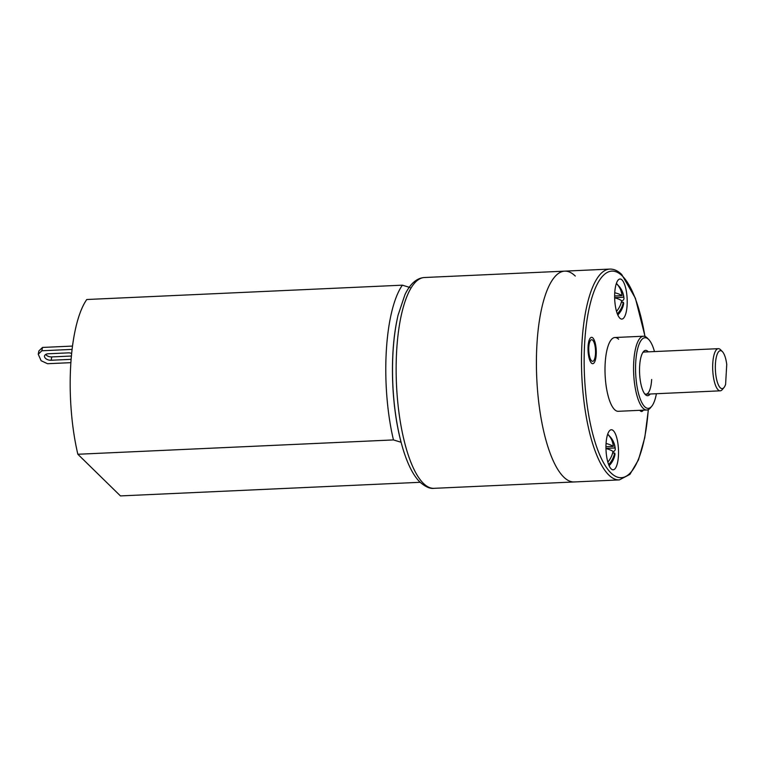 <?xml version="1.0" encoding="UTF-8"?>
<svg xmlns="http://www.w3.org/2000/svg" width="765" height="765" viewBox="0 0 765 765"><rect width="100%" height="100%" fill="white"/><g stroke="black" fill="none" stroke-linecap="round" stroke-linejoin="round"><path stroke-width="1.15" d="M654.486 351.565A35.353 10.978 87.4 0 0 648.71 339.507L647.305 338.073A36.93 11.475 87.4 0 0 643.461 336.218L614.907 337.518A36.93 11.475 -92.6 0 0 605 369.026A36.93 11.475 -92.6 0 0 614.553 409.581A36.93 11.475 87.4 0 0 618.263 411.302L646.817 410.002A36.93 11.475 87.4 0 0 650.47 407.812L651.742 406.253A35.353 10.978 87.4 0 0 656.399 393.726M614.907 337.518A36.93 11.475 -92.6 0 1 618.617 339.239M611.139 468.869A20.053 6.225 87.4 0 0 613.148 469.806A20.053 6.225 87.4 0 0 618.531 452.698A20.053 6.225 87.4 0 0 613.339 430.685A20.053 6.225 87.4 0 0 611.331 429.748A20.053 6.225 87.4 0 0 605.957 446.856A20.053 6.225 87.4 0 0 611.139 468.869M619.832 318.135A20.053 6.225 87.4 0 0 621.84 319.072A20.053 6.225 87.4 0 0 627.214 301.965A20.053 6.225 87.4 0 0 622.031 279.952A20.053 6.225 87.4 0 0 620.023 279.015A20.053 6.225 87.4 0 0 614.639 296.122A20.053 6.225 87.4 0 0 619.832 318.135M591.555 360.812A10.815 3.356 87.4 0 0 592.636 361.319A10.815 3.356 87.4 0 0 595.543 352.091A10.815 3.356 87.4 0 0 592.741 340.215A10.815 3.356 87.4 0 0 591.661 339.708A10.815 3.356 87.4 0 0 588.754 348.936A10.815 3.356 87.4 0 0 591.555 360.812M563.7 477.035A105.513 32.78 -92.6 0 1 536.408 361.166A105.513 32.78 -92.6 0 1 564.704 271.145A105.513 32.78 87.4 0 0 536.408 361.166A105.513 32.78 87.4 0 0 563.7 477.035A105.513 32.78 87.4 0 0 574.285 481.96A105.513 32.78 -92.6 0 1 563.7 477.035M592.875 337.948A13.187 4.102 -92.6 0 1 596.279 352.435A13.187 4.102 -92.6 0 1 592.741 363.691A13.187 4.102 -92.6 0 1 591.422 363.079A13.187 4.102 -92.6 0 1 588.008 348.591A13.187 4.102 -92.6 0 1 591.546 337.336A13.187 4.102 -92.6 0 1 592.875 337.948M643.298 410.164A13.187 4.102 -92.6 0 1 641.625 411.484A13.187 4.102 -92.6 0 1 640.295 410.862A13.187 4.102 -92.6 0 1 639.836 410.317M644.608 393.726A21.104 6.56 87.4 0 0 646.1 394.195A21.104 6.56 87.4 0 0 651.656 379.488M643.461 336.218A36.93 11.475 87.4 0 0 633.736 361.96A36.93 11.475 87.4 0 0 646.817 410.002M648.71 339.507A35.353 10.978 87.4 0 0 635.725 362.371A35.353 10.978 87.4 0 0 640.076 398.508A35.353 10.978 87.4 0 0 651.742 406.253M648.271 351.843A22.682 7.048 87.4 0 0 643.365 351.728A22.682 7.048 87.4 0 0 639.636 366.196A22.682 7.048 87.4 0 0 645.316 394.568A22.682 7.048 87.4 0 0 650.183 394.004M722.399 351.632A18.991 5.9 87.4 0 0 715.39 369.925A18.991 5.9 87.4 0 0 724.025 387.501A18.991 5.9 87.4 0 0 725.593 384.432L726.75 364.436A18.991 5.9 87.4 0 0 722.399 351.632L720.515 349.72A21.104 6.56 87.4 0 0 718.325 348.668L644.187 352.034A21.104 6.56 87.4 0 0 642.734 352.636M718.325 348.668A21.104 6.56 87.4 0 0 712.77 363.375A21.104 6.56 87.4 0 0 720.238 390.829A21.104 6.56 87.4 0 0 722.332 389.567L724.025 387.501M575.29 276.06A105.513 32.78 87.4 0 0 564.704 271.145L609.791 269.089A105.513 32.78 87.4 0 0 581.486 359.12A105.513 32.78 87.4 0 0 608.787 474.989A105.513 32.78 87.4 0 0 619.373 479.904L629.93 474.367L638.488 459.832L644.78 437.599L648.385 409.581M77.848 454.257L393.449 439.923A106.574 33.105 -92.6 0 1 402.371 285.173L86.77 299.507A106.574 33.105 87.4 0 0 77.848 454.257L120.44 495.911L420.176 482.294M396.767 321.214A101.296 31.47 87.4 0 0 401.07 442.256L401.099 442.275M401.07 442.256L393.449 439.923M402.371 285.173L410.002 287.506M38.25 354.233L38.919 350.906L42.505 347.444L41.836 350.772L38.25 354.233L41.109 360.707L47.545 363.719L70.877 362.658M72.503 346.076L42.505 347.444M45.68 354.472A5.279 3.136 -168.6 0 0 51.791 356.92L71.403 356.031M72.092 349.395L41.836 350.772M71.652 353.401A5.279 3.136 -168.6 0 0 68.305 352.866L48.271 353.774A5.279 3.136 -168.6 0 0 44.523 355.974A5.279 3.136 -168.6 0 0 51.121 360.248L71.116 359.349M609.112 465.703A21.43 21.43 0 0 0 614.955 454.592A21.267 6.378 -176.7 0 0 614.601 453.004A21.267 19.182 134.4 0 1 608.653 464.584M607.831 462.098A21.267 19.182 -45.6 0 0 612.975 451.417A21.267 6.378 -176.7 0 0 605.966 448.539M606.062 443.461A21.267 6.378 3.3 0 1 613.262 446.387A21.267 19.182 -45.6 0 0 607.659 434.329A15.826 4.915 -92.6 0 1 608.395 434.826A15.826 4.915 -92.6 0 1 609.284 435.916A21.267 19.182 134.4 0 1 612.622 440.191A21.267 19.182 134.4 0 1 614.897 447.984A21.267 6.378 3.3 0 1 615.27 449.074A21.267 6.378 3.3 0 1 612.851 452.048M613.262 446.387L605.957 446.722M614.897 447.984L605.966 448.386M614.601 453.004L612.602 453.1M617.804 314.97A21.43 21.43 0 0 0 623.647 303.858A21.267 6.378 -176.7 0 0 623.293 302.271A21.267 19.182 134.4 0 1 617.336 313.851M616.523 311.365A21.267 19.182 -45.6 0 0 621.668 300.683A21.267 6.378 -176.7 0 0 614.658 297.805M614.754 292.727A21.267 6.378 3.3 0 1 621.955 295.653A21.267 19.182 -45.6 0 0 616.351 283.595A15.826 4.915 -92.6 0 1 617.087 284.092A15.826 4.915 -92.6 0 1 617.977 285.182A21.267 19.182 134.4 0 1 621.314 289.457A21.267 19.182 134.4 0 1 623.58 297.25A21.267 6.378 3.3 0 1 623.963 298.34A21.267 6.378 3.3 0 1 621.543 301.314M621.955 295.653L614.649 295.988M623.58 297.25L614.658 297.652M623.293 302.271L621.285 302.366M644.933 336.457A103.409 32.13 87.4 0 0 622.261 275.926A103.409 32.13 87.4 0 0 584.651 343.189A103.409 32.13 87.4 0 0 610.91 472.885A103.409 32.13 87.4 0 0 648.261 409.638M619.373 479.904L434.013 488.328A105.513 32.78 -92.6 0 1 423.437 483.404A105.513 32.78 -92.6 0 1 396.136 367.535A105.513 32.78 -92.6 0 1 424.441 277.513L564.704 271.145M51.121 360.248L51.791 356.92M645.067 336.504L635.39 298.216L621.735 274.511C617.929 270.772 613.951 268.964 609.791 269.089M720.238 390.829L646.1 394.195M434.013 488.328C430.14 488.931 425.483 486.875 420.033 482.151C405.307 468.046 394.845 427.951 392.856 384.814C391.737 358.555 393.459 335.386 398.039 315.285L404.924 294.726C410.117 283.805 416.619 278.068 424.441 277.513M615.27 449.074A21.43 21.43 0 0 0 612.622 440.191M608.395 434.826A21.43 21.43 0 0 0 607.678 434.204M623.963 298.34A21.43 21.43 0 0 0 621.314 289.457M617.087 284.092A21.43 21.43 0 0 0 616.37 283.471"/></g></svg>
